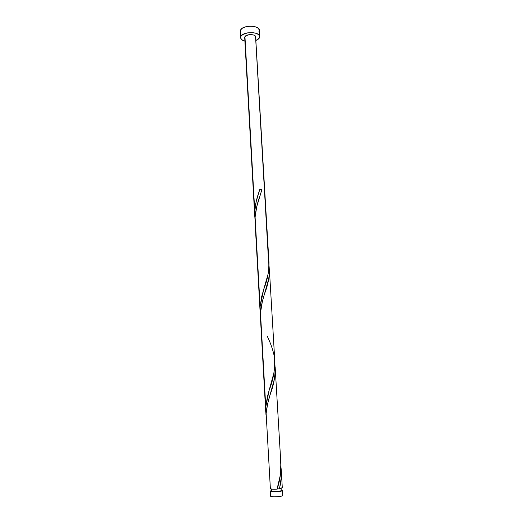 <?xml version="1.0" encoding="UTF-8"?>
<svg xmlns="http://www.w3.org/2000/svg" width="523" height="523" viewBox="0 0 523 523"><rect width="100%" height="100%" fill="white"/><g stroke="black" fill="none" stroke-linecap="round" stroke-linejoin="round"><path stroke-width="0.78" d="M282.374 495.111L282.747 495.477L282.185 495.896L278.7 496.615L273.967 496.843L270.809 496.445L270.528 491.47L270.809 496.445C272.705 497.393 283.159 496.504 282.753 495.431L282.459 490.469C282.865 491.496 272.424 492.372 270.528 491.47L270.195 491.11L271.378 490.528L270.188 491.175L270.528 491.47L274.823 491.842L280.472 491.3L282.289 490.711L282.08 490.169L282.459 490.469M271.3 489.103L271.692 491.339C273.215 492.058 281.551 491.359 281.23 490.535L281.113 488.541M278.713 488.757L282.204 487.75M240.253 31.354L240.658 29.85L242.43 28.177L245.352 26.895L248.974 26.222L252.727 26.261L256.009 27.006L258.323 28.334L259.343 30.249C259.591 25.202 243.188 24.836 240.658 29.85L241.011 36.218C243.548 31.282 259.977 31.622 259.722 36.577L259.238 38.159L255.845 40.533L258.48 39.003L259.65 37.27L259.702 36.381L258.708 34.708L256.394 33.407L253.099 32.674L247.477 32.89L242.79 34.564L241.011 36.218L240.658 29.85L240.253 31.334L240.6 37.676L241.011 36.218L240.645 38.002L241.724 39.65L244.908 41.167C242.221 40.395 240.789 39.238 240.6 37.676M269.012 263.154L255.629 36.858C255.76 34.028 246.425 33.832 244.947 36.636L254.76 211.155L256.218 201.505L259.728 189.601L261.892 189.672L256.8 206.415L255.093 217.104L260.127 306.589L261.696 296.561L268.129 273.902L268.966 268.109L268.966 262.461M279.727 487.351L279.374 488.881L282.309 487.907L281.276 470.537L281.171 478.133L279.727 487.351M277.164 488.998L279.374 488.881C281.25 481.552 281.779 474.315 280.969 467.17L281.276 470.523M266.142 413.438L270.384 488.894L266.142 413.438C266.763 406.92 268.214 400.304 270.502 393.603C274.255 383.496 275.713 373.69 274.869 364.171L275.216 371.755L274.32 379.293L267.645 403.776L266.142 413.438L270.384 488.894C271.64 489.273 273.869 489.358 277.059 489.142L280.341 475.08L280.871 463.6M275.176 367.368L280.877 463.796M267.403 336.55C270.456 342.827 272.699 349.174 274.13 355.575C275.523 366.747 273.856 378.338 269.129 390.341L265.769 406.874L265.978 414.785L260.48 312.839C261.127 306.007 262.631 299.261 264.991 292.579C268.541 283.283 269.894 274.49 269.064 266.207L269.423 272.391L268.77 278.589L262.33 301.666L260.48 312.839L265.769 406.874L267.384 396.748L273.941 372.814L274.771 366.453L274.745 360.197M269.371 269.253L274.797 360.968M266.115 418.72L266.187 419.779M260.48 312.839L260.539 319.18M255.59 37.238L268.384 258.29C269.711 267.979 268.136 278.38 263.657 289.494L260.127 306.589L260.402 314.99L255.159 223.445M254.976 219.072L244.699 37.486L245.967 35.695L249.7 34.61L253.707 35.041L255.034 35.78L255.61 36.728M270.045 488.606L272.137 489.195L277.059 489.142C280.655 478.578 281.694 468.137 280.171 457.834M244.927 38.146L244.725 37.656M258.859 31.844L259.271 30.942M240.292 31.668L240.658 32.537M281.197 489.959L282.08 490.169L281.197 489.959M271.411 491.104L273.385 491.6L277.046 491.542L280.773 490.894L281.224 490.574L280.929 490.293M270.809 496.445L270.463 496.131L270.809 496.445M255.015 219.405L254.76 211.155C255.257 205.121 256.486 199.256 258.447 193.562L259.728 189.601L261.892 189.672L259.702 189.686M277.092 489.031L277.837 488.874M255.093 217.104C255.767 209.978 257.316 203.107 259.748 196.498L261.892 189.672L259.709 189.705M259.343 30.236L259.722 36.564M260.467 318.121L265.749 412.15M255.087 222.386L260.114 311.878M244.699 37.486L254.753 216.437M270.188 491.182L270.463 496.137M258.447 193.562L259.67 189.777M263.657 289.494L264.893 285.532M269.129 390.341L270.391 386.19"/></g></svg>
